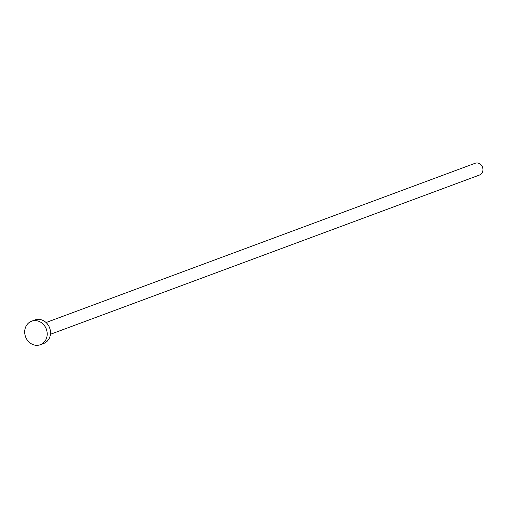 <?xml version="1.0" encoding="UTF-8"?>
<svg xmlns="http://www.w3.org/2000/svg" width="508" height="508" viewBox="0 0 508 508"><rect width="100%" height="100%" fill="white"/><g stroke="black" fill="none" stroke-linecap="round" stroke-linejoin="round"><path stroke-width="0.76" d="M46.063 322.536L475.145 163.271A6.267 5.531 69.6 0 1 481.222 165.049A6.267 5.531 69.6 0 1 482.6 171.768A6.267 5.531 69.6 0 1 479.508 175.025L50.425 334.289M31.585 321.221L34.9 319.996A12.535 11.068 69.6 0 1 47.053 323.545A12.535 11.068 69.6 0 1 49.809 336.982A12.535 11.068 69.6 0 1 43.625 343.497L40.31 344.729A12.535 11.068 69.6 0 1 28.162 341.179A12.535 11.068 69.6 0 1 25.4 327.736A12.535 11.068 69.6 0 1 31.585 321.221A12.535 11.068 69.6 0 1 43.739 324.771A12.535 11.068 69.6 0 1 46.501 338.214A12.535 11.068 69.6 0 1 40.31 344.729"/></g></svg>
